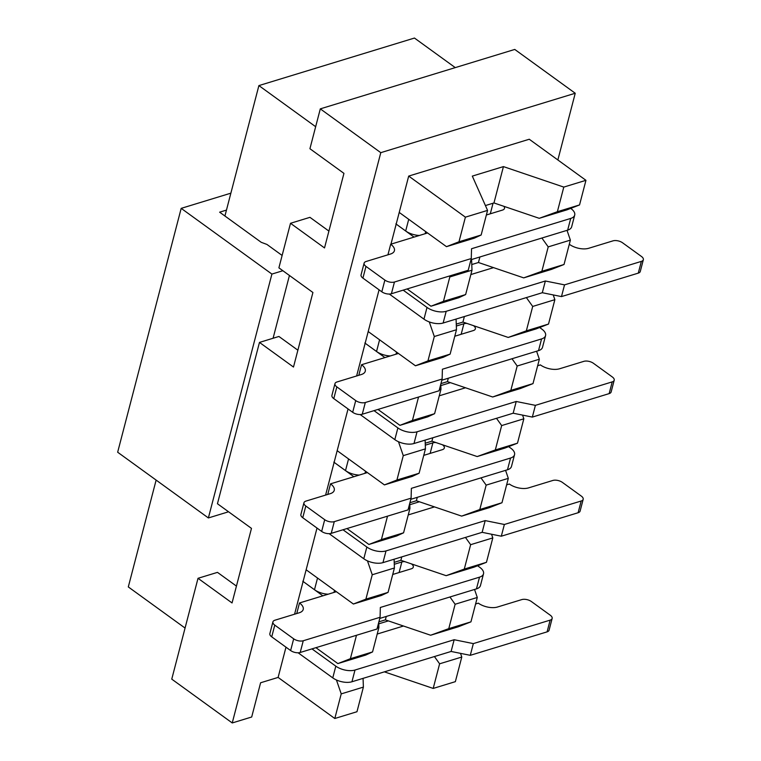 <?xml version="1.0" encoding="UTF-8"?>
<svg xmlns="http://www.w3.org/2000/svg" width="761" height="761" viewBox="0 0 761 761"><rect width="100%" height="100%" fill="white"/><g stroke="black" fill="none" stroke-linecap="round" stroke-linejoin="round"><path stroke-width="1.14" d="M282.873 270.726L271.905 274.074L181.185 208.362L230.868 193.17M181.185 208.362L117.66 452.224L208.381 517.946L271.905 274.074M227.986 511.373L227.824 512.01L208.381 517.946M289.437 275.472L273.085 338.245M226.464 210.093L219.634 212.176L261.213 242.302L266.94 244.443L282.122 255.449M539.235 218.312L557.375 211.71L579.54 204.937L567.04 209.817L539.235 218.312L493.965 202.949L485.413 205.556L493.052 203.225L490.293 213.803M486.355 215.002L502.498 210.074A6.954 3.405 14.6 0 0 504.495 208.4A6.954 3.405 14.6 0 0 503.868 206.307M494.117 202.997A6.954 3.405 14.6 0 0 493.052 203.225M427.577 232.971L390.688 244.243L387.929 254.821M364.11 263.154A6.954 3.405 14.6 0 0 365.974 266.398L362.921 278.117A6.954 3.405 14.6 0 1 361.056 274.883L364.11 263.154A6.954 3.405 14.6 0 1 366.108 261.489L390.412 254.06A13.898 6.811 14.6 0 0 394.417 250.711A13.898 6.811 14.6 0 0 390.688 244.243M365.974 266.398L384.876 280.086A6.954 3.405 14.6 0 0 394.455 282.027L471.268 258.55L468.215 270.279L391.401 293.746A6.954 3.405 14.6 0 1 381.822 291.815L362.921 278.117M470.973 259.701L567.658 230.155A13.898 6.811 14.6 0 0 571.654 226.807L574.707 215.087A13.898 6.811 14.6 0 1 570.712 218.426L471.544 248.733L471.268 258.55M574.707 215.087A13.898 6.811 14.6 0 0 570.988 208.609L570.683 208.39M395.882 223.886L405.68 230.983A13.898 6.811 14.6 0 0 419.416 235.463M569.238 244.5L569.513 244.414A13.898 6.811 -165.4 0 0 588.681 248.286L612.995 240.857A6.954 3.405 -165.4 0 1 622.574 242.797L641.475 256.486A6.954 3.405 -165.4 0 1 643.34 259.729L640.286 271.449A6.954 3.405 -165.4 0 1 638.289 273.123L561.475 296.59L564.529 284.871L545.361 280.999L446.193 311.306A13.898 6.811 -165.4 0 1 427.016 307.425L403.168 290.15M389.318 294.05L423.963 319.154A13.898 6.811 -165.4 0 0 443.13 323.025L542.308 292.719L561.475 296.59M643.34 259.729A6.954 3.405 -165.4 0 1 641.342 261.394L564.529 284.871M470.84 274.569L493.537 267.634M479.887 256.971L478.45 262.507L471.772 264.543L478.45 262.507L523.72 277.879L541.861 271.277L564.025 264.495L551.525 269.375L523.72 277.879M542.308 292.719L545.361 280.999M456.334 326.031L463.906 323.72L461.156 334.288M454.783 336.238L473.361 330.559A6.954 3.405 14.6 0 0 475.359 328.895A6.954 3.405 14.6 0 0 473.494 325.651M466.95 323.435A6.954 3.405 14.6 0 0 463.906 323.72M398.441 353.456L361.551 364.728L358.792 375.306M334.973 383.649A6.954 3.405 14.6 0 0 336.838 386.883L333.784 398.612A6.954 3.405 14.6 0 1 331.92 395.368L334.973 383.649A6.954 3.405 14.6 0 1 336.971 381.974L361.275 374.545A13.898 6.811 14.6 0 0 365.28 371.206A13.898 6.811 14.6 0 0 361.551 364.728M336.838 386.883L355.729 400.581A6.954 3.405 14.6 0 0 365.318 402.512L442.131 379.045L439.078 390.764L362.265 414.241A6.954 3.405 14.6 0 1 352.676 412.3L333.784 398.612M441.827 380.196L538.522 350.64A13.898 6.811 14.6 0 0 542.517 347.301L545.57 335.572A13.898 6.811 14.6 0 1 541.575 338.921L442.398 369.228L442.131 379.045M545.57 335.572A13.898 6.811 14.6 0 0 541.842 329.104L539.654 327.515M364.852 343.011L376.543 351.477A13.898 6.811 14.6 0 0 390.279 355.948M537.656 365.737L540.377 364.9A13.898 6.811 -165.4 0 0 559.544 368.781L583.849 361.351A6.954 3.405 -165.4 0 1 593.437 363.292L612.339 376.98A6.954 3.405 -165.4 0 1 614.203 380.215L611.15 391.944A6.954 3.405 -165.4 0 1 609.152 393.608L532.339 417.085L535.392 405.356L516.224 401.485L417.047 431.791A13.898 6.811 -165.4 0 1 397.879 427.92L374.031 410.645M360.181 414.545L394.826 439.639A13.898 6.811 -165.4 0 0 413.994 443.52L513.171 413.213L532.339 417.085M614.203 380.215A6.954 3.405 -165.4 0 1 612.205 381.889L535.392 405.356M439.268 395.806L465.532 387.777M450.436 382.65L440.819 385.589M513.171 413.213L516.224 401.485M425.304 445.156L432.885 442.835L430.127 453.413M423.753 455.363L442.331 449.684A6.954 3.405 14.6 0 0 444.329 448.01A6.954 3.405 14.6 0 0 442.464 444.776M435.92 442.55A6.954 3.405 14.6 0 0 432.885 442.835M367.411 472.581L330.521 483.853L327.763 494.431M303.943 502.774A6.954 3.405 14.6 0 0 305.808 506.008L302.754 517.727A6.954 3.405 14.6 0 1 300.89 514.493L303.943 502.774A6.954 3.405 14.6 0 1 305.941 501.099L330.245 493.67A13.898 6.811 14.6 0 0 334.25 490.331A13.898 6.811 14.6 0 0 330.521 483.853M305.808 506.008L324.709 519.696A6.954 3.405 14.6 0 0 334.288 521.637L411.102 498.16L408.048 509.889L331.235 533.356A6.954 3.405 14.6 0 1 321.656 531.425L302.754 517.727M410.797 499.311L507.492 469.765A13.898 6.811 14.6 0 0 511.487 466.417L514.541 454.697A13.898 6.811 14.6 0 1 510.545 458.036L411.378 488.343L411.102 498.16M514.541 454.697A13.898 6.811 14.6 0 0 510.821 448.219L508.624 446.64M333.832 462.127L345.513 470.593A13.898 6.811 14.6 0 0 359.249 475.073M506.626 484.852L509.347 484.025A13.898 6.811 -165.4 0 0 528.514 487.896L552.828 480.467A6.954 3.405 -165.4 0 1 562.408 482.407L581.309 496.096A6.954 3.405 -165.4 0 1 583.173 499.34L580.12 511.059A6.954 3.405 -165.4 0 1 578.122 512.733L501.309 536.21L504.362 524.481L485.195 520.61L386.017 550.916A13.898 6.811 -165.4 0 1 366.85 547.035L343.002 529.761M329.152 533.67L363.796 558.764A13.898 6.811 -165.4 0 0 382.964 562.636L482.141 532.329L501.309 536.21M583.173 499.34A6.954 3.405 -165.4 0 1 581.176 501.004L504.362 524.481M408.238 514.921L434.502 506.893M419.406 501.775L409.789 504.714M482.141 532.329L485.195 520.61M394.274 564.272L401.856 561.96L399.097 572.538M392.724 574.479L411.301 568.8A6.954 3.405 14.6 0 0 413.299 567.135A6.954 3.405 14.6 0 0 411.435 563.891M404.89 561.675A6.954 3.405 14.6 0 0 401.856 561.96M336.381 591.697L299.492 602.969L296.733 613.547M272.914 621.889A6.954 3.405 14.6 0 0 274.778 625.123L271.725 636.852A6.954 3.405 14.6 0 1 269.86 633.618L272.914 621.889A6.954 3.405 14.6 0 1 274.911 620.215L299.216 612.786A13.898 6.811 14.6 0 0 303.22 609.447A13.898 6.811 14.6 0 0 299.492 602.969M274.778 625.123L293.679 638.821A6.954 3.405 14.6 0 0 303.259 640.752L380.072 617.285L377.018 629.005L300.205 652.481A6.954 3.405 14.6 0 1 290.626 650.541L271.725 636.852M379.777 618.436L476.462 588.881A13.898 6.811 14.6 0 0 480.457 585.542L483.511 573.823A13.898 6.811 14.6 0 1 479.516 577.161L380.348 607.468L380.072 617.285M483.511 573.823A13.898 6.811 14.6 0 0 479.791 567.345L477.604 565.756M302.802 581.252L314.483 589.718A13.898 6.811 14.6 0 0 328.219 594.189M475.596 603.977L478.317 603.15A13.898 6.811 -165.4 0 0 497.485 607.021L521.799 599.592A6.954 3.405 -165.4 0 1 531.378 601.532L550.279 615.221A6.954 3.405 -165.4 0 1 552.144 618.455L549.09 630.184A6.954 3.405 -165.4 0 1 547.092 631.858L470.279 655.326L473.332 643.606L454.165 639.725L354.997 670.032A13.898 6.811 -165.4 0 1 335.82 666.16L311.972 648.886M298.122 652.786L332.766 677.88A13.898 6.811 -165.4 0 0 351.943 681.761L451.111 651.454L470.279 655.326M552.144 618.455A6.954 3.405 -165.4 0 1 550.146 620.129L473.332 643.606M377.209 634.046L403.473 626.018M388.386 620.89L378.759 623.83M451.111 651.454L454.165 639.725M455.268 67.615L414.46 38.05L258.892 85.593L224.923 216.01M156.129 480.096L128.305 586.931L185.066 628.053M440.771 384.257L440.961 389.299L434.607 413.689L427.739 416.847L399.934 425.342L377.979 409.437M399.934 425.342L412.433 420.462L434.607 413.689M418.54 397.042L412.433 420.462M365.204 343.259L384.904 357.594M365.147 343.278L356.624 375.972M236.433 586.103L217.475 572.367L198.022 578.303L171.758 679.135L232.238 722.95L251.691 717.005L260.604 682.769L278.107 677.423L334.802 718.498L356.976 711.725L363.387 687.107L341.223 693.88L336.429 679.973M297.884 350.203L278.916 336.467L259.472 342.412L217.446 503.734L251.472 528.381L232.048 602.95L198.022 578.303M328.914 231.087L309.946 217.342L290.502 223.287L278.897 267.843L312.914 292.49L293.489 367.049L259.472 342.412M290.502 223.287L324.519 247.934L343.943 173.365L309.927 148.718L320.305 108.861L380.785 152.666L232.238 722.95M320.305 108.861L514.759 49.436L575.24 93.251L557.861 159.962M380.785 152.666L575.24 93.251M353.389 604.025L365.898 599.145L388.062 592.372L381.194 595.53L353.389 604.025L306.141 569.789L306.445 568.619L294.574 614.213M446.146 575.677L464.286 569.076L486.46 562.303L473.951 567.183L446.146 575.677L400.876 560.305L394.208 562.35M303.144 581.499L322.854 595.834M337.874 663.582L350.383 658.703L372.548 651.93L365.68 655.088L337.874 663.582L315.92 647.678M430.631 635.235L448.771 628.634L470.945 621.861L458.436 626.741L430.631 635.235L385.361 619.873L378.883 621.851M303.087 581.518L302.783 582.688M384.419 484.9L396.928 480.02L419.092 473.247L412.224 476.405L384.419 484.9L337.171 450.674L337.475 449.504L325.603 495.088M477.176 456.552L495.316 449.951L517.48 443.178L504.981 448.058L477.176 456.552L431.906 441.19L425.237 443.225M334.174 462.384L353.875 476.719M368.904 544.467L381.413 539.587L403.577 532.814L396.709 535.963L368.904 544.467L346.949 528.562M461.661 516.12L479.801 509.518L501.975 502.745L489.466 507.616L461.661 516.12L416.391 500.748L409.913 502.726M334.117 462.393L333.813 463.573M409.741 503.382L409.932 508.424L408.296 508.919M492.69 396.995L510.831 390.393L532.995 383.62L520.495 388.5L492.69 396.995L447.42 381.632L440.942 383.611M505.57 470.355L508.319 478.355L486.155 485.128L480.971 477.87M394.093 559.24L394.417 567.982L372.243 574.755L367.458 560.857M491.539 534.232L492.805 537.913L470.64 544.686L465.456 537.428M378.712 622.498L378.902 627.54L377.266 628.044M474.541 589.471L477.29 597.471L455.126 604.253L449.941 596.985M363.064 678.355L363.387 687.107M460.51 653.347L461.784 657.038L439.611 663.811L434.426 656.553M461.784 657.038L455.363 681.656L433.199 688.429L439.611 663.811M384.362 671.849L433.199 688.429M486.155 485.128L479.801 509.518M508.319 478.355L501.975 502.745M470.64 544.686L464.286 569.076M492.805 537.913L486.46 562.303M477.29 597.471L470.945 621.861M455.126 604.253L448.771 628.634M456.077 319.068L456.476 329.741L450.122 354.131L443.254 357.28L415.449 365.784L368.2 331.549L368.505 330.379L364.842 344.448M553.228 294.926L554.864 299.672L548.51 324.062L536.01 328.942L508.205 337.437L462.935 322.065L456.258 324.11M446.479 246.659L458.978 241.779L481.152 235.006L474.284 238.164L446.479 246.659L399.23 212.433L399.535 211.254L390.964 244.157M396.234 224.134L414.051 237.099M430.964 306.217L443.463 301.346L465.637 294.564L458.769 297.722L430.964 306.217L407.116 288.952M396.177 224.153L395.872 225.332M585.951 180.319L563.787 187.092L503.43 166.602L472.315 176.105L487.563 210.388L465.399 217.161L408.695 176.086L529.256 139.244L585.951 180.319L579.54 204.937M285.984 647.183L278.107 677.423M317.014 528.058L306.445 568.619M348.043 408.942L337.475 449.504M379.073 289.817L368.505 330.379M408.695 176.086L399.535 211.254M387.511 516.167L381.413 539.587M425.114 440.115L425.447 448.866L403.273 455.639L396.928 480.02M403.273 455.639L398.488 441.732M341.223 693.88L334.802 718.498M372.243 574.755L365.898 599.145M356.481 635.283L350.383 658.703M378.902 627.54L372.548 651.93M471.592 259.511L471.991 270.184L449.818 276.956L443.463 301.346M449.818 276.956L449.494 275.996M465.399 217.161L458.978 241.779M536.591 351.23L539.349 359.23L532.995 383.62M554.864 299.672L532.7 306.445L526.346 330.835L548.51 324.062M539.349 359.23L517.185 366.012L510.831 390.393M508.205 337.437L526.346 330.835M532.7 306.445L526.374 297.589M464.372 316.538L462.935 322.065M517.185 366.012L512.001 358.745M448.315 378.207L447.42 381.632M456.476 329.741L434.303 336.514L427.948 360.904L450.122 354.131M440.961 389.299L439.325 389.803M415.449 365.784L427.948 360.904M434.303 336.514L429.28 321.922M522.569 415.106L523.834 418.797L517.48 443.178M523.834 418.797L501.67 425.57L495.316 449.951M501.67 425.57L496.486 418.312M432.8 437.775L431.906 441.19M417.285 497.333L416.391 500.748M425.447 448.866L419.092 473.247M409.932 508.424L403.577 532.814M401.77 556.89L400.876 560.305M386.255 616.448L385.361 619.873M394.417 567.982L388.062 592.372M258.892 85.593L315.653 126.706M471.991 270.184L465.637 294.564M487.563 210.388L481.152 235.006M503.43 166.602L493.965 202.949M567.021 230.345L570.379 240.115L548.215 246.887L541.861 271.277M548.215 246.887L541.889 238.031M563.787 187.092L557.375 211.71M570.379 240.115L564.025 264.495M570.712 218.426L567.658 230.155M394.455 282.027L391.401 293.746M384.876 280.086L381.822 291.815M425.703 231.61L425.152 233.713M408.724 219.311L405.68 230.983M443.13 323.025L446.193 311.306M638.289 273.123L641.342 261.394M423.963 319.154L427.016 307.425M541.575 338.921L538.522 350.64M365.318 402.512L362.265 414.241M355.729 400.581L352.676 412.3M396.557 352.096L396.015 354.198M379.587 339.796L376.543 351.477M413.994 443.52L417.047 431.791M609.152 393.608L612.205 381.889M394.826 439.639L397.879 427.92M510.545 458.036L507.492 469.765M334.288 521.637L331.235 533.356M324.709 519.696L321.656 531.425M365.537 471.221L364.985 473.323M348.557 458.921L345.513 470.593M382.964 562.636L386.017 550.916M578.122 512.733L581.176 501.004M363.796 558.764L366.85 547.035M479.516 577.161L476.462 588.881M303.259 640.752L300.205 652.481M293.679 638.821L290.626 650.541M334.507 590.336L333.955 592.438M317.527 578.037L314.483 589.718M351.943 681.761L354.997 670.032M547.092 631.858L550.146 620.129M332.766 677.88L335.82 666.16"/></g></svg>

